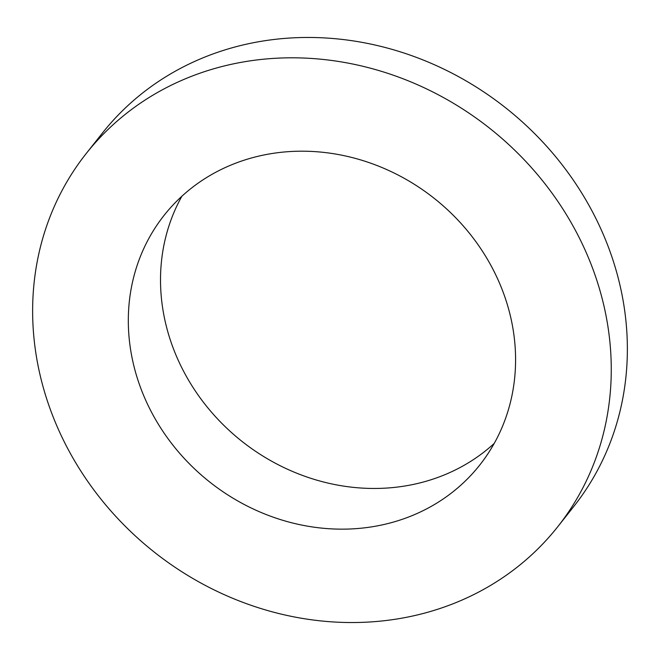 <?xml version="1.0" encoding="UTF-8"?>
<svg xmlns="http://www.w3.org/2000/svg" width="660" height="660" viewBox="0 0 660 660"><rect width="100%" height="100%" fill="white"/><g stroke="black" fill="none" stroke-linecap="round" stroke-linejoin="round"><path stroke-width="0.99" d="M413.077 515.221A201.234 180.873 -141.6 0 0 479.737 465.069A201.234 180.873 -141.6 0 0 467.379 230.752A201.234 180.873 -141.6 0 0 230.818 165.124A201.234 180.873 -141.6 0 0 164.158 215.275A201.234 180.873 -141.6 0 0 176.517 449.592A201.234 180.873 -141.6 0 0 413.077 515.221M181.888 196.226A201.234 180.873 -141.6 0 0 218.295 419.702A201.234 180.873 -141.6 0 0 445.277 474.532A201.234 180.873 -141.6 0 0 494.208 443.429M557.708 526.779L573.812 506.434A300.671 270.245 -141.6 0 0 555.34 156.338A300.671 270.245 -141.6 0 0 201.894 58.278A300.671 270.245 -141.6 0 0 102.292 133.221L86.188 153.565A300.671 270.245 -141.6 0 0 104.659 503.662A300.671 270.245 -141.6 0 0 458.106 601.722A300.671 270.245 -141.6 0 0 557.708 526.779A300.671 270.245 -141.6 0 0 539.236 176.682A300.671 270.245 -141.6 0 0 185.798 78.622A300.671 270.245 -141.6 0 0 86.188 153.565"/></g></svg>

